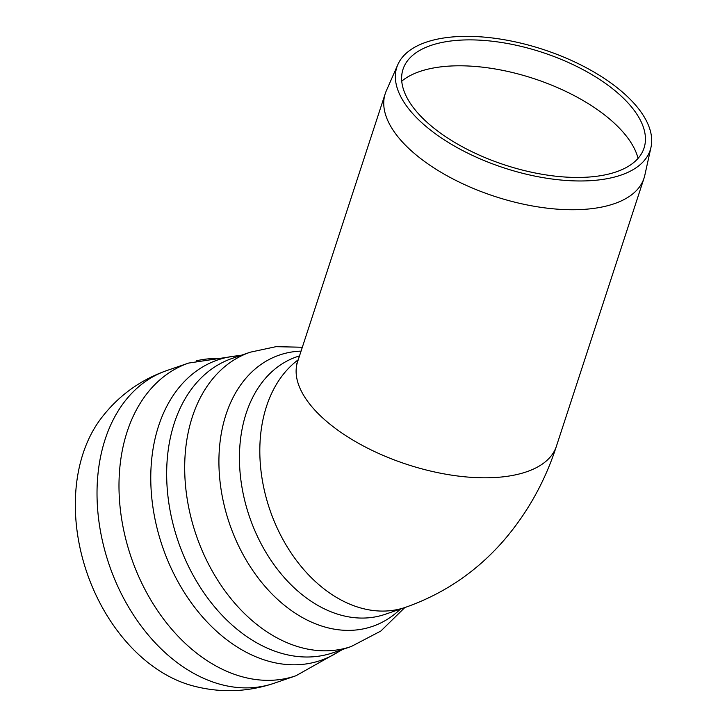 <?xml version="1.0" encoding="UTF-8"?>
<svg xmlns="http://www.w3.org/2000/svg" width="727" height="727" viewBox="0 0 727 727"><rect width="100%" height="100%" fill="white"/><g stroke="black" fill="none" stroke-linecap="round" stroke-linejoin="round"><path stroke-width="1.09" d="M638.07 158.377A129.642 60.668 18.1 0 0 555.446 86.731A129.642 60.668 18.1 0 0 428.112 69.11A129.642 60.668 18.1 0 0 401.749 81.133M438.99 43.12A126.789 59.323 -161.9 0 1 577.111 66.611A126.789 59.323 -161.9 0 1 644.767 145.4A126.789 59.323 -161.9 0 1 505.101 165.056A126.789 59.323 -161.9 0 1 404.003 66.702A126.789 59.323 -161.9 0 1 438.99 43.12M397.869 64.549L386.301 90.839A136.131 63.694 18.1 0 0 385.246 93.601A136.131 63.694 18.1 0 0 494.842 196.435A136.131 63.694 18.1 0 0 644.022 178.188A136.131 63.694 18.1 0 0 644.804 175.334L650.992 147.281A133.295 62.368 18.1 0 0 579.855 64.449A133.295 62.368 18.1 0 0 434.655 39.758A133.295 62.368 18.1 0 0 397.869 64.549A133.295 62.368 18.1 0 0 504.156 167.946A133.295 62.368 18.1 0 0 650.992 147.281M100.526 419.143A156.532 111.204 71.1 0 0 86.94 572.749A156.532 111.204 71.1 0 0 192.001 685.616M298.243 359.783A136.131 96.709 71.1 0 0 275.333 523.922A136.131 96.709 71.1 0 0 405.575 607.299C444.079 593.732 476.803 571.467 503.747 540.506C527.411 512.998 544.959 481.583 556.409 446.242A136.131 63.694 -161.9 0 1 407.229 464.498A136.131 63.694 -161.9 0 1 297.625 361.655L385.246 93.601M100.526 419.134C117.701 396.297 139.757 380.112 166.692 370.597A165.302 117.438 71.1 0 0 109.277 565.07A165.302 117.438 71.1 0 0 274.015 683.289C246.907 692.313 219.563 693.095 191.983 685.616M166.692 370.597L188.666 363.055A165.302 117.429 71.1 0 0 188.656 363.064A165.302 117.429 71.1 0 0 131.242 557.527A165.302 117.429 71.1 0 0 295.971 675.746A165.302 117.429 71.1 0 0 295.98 675.746L274.015 683.289M221.871 358.638A165.302 117.429 71.1 0 0 196.472 360.801M240.21 355.648A158.813 112.83 71.1 0 0 162.539 546.786A158.813 112.83 71.1 0 0 341.208 649.947M232.231 358.384A155.578 110.522 71.1 0 0 178.197 541.415A155.578 110.522 71.1 0 0 333.239 652.682L351.268 646.494A155.578 110.522 71.1 0 1 196.226 535.226A155.578 110.522 71.1 0 1 250.261 352.195L232.231 358.384M301.069 351.123A143.419 101.889 71.1 0 0 232.104 530.828A143.419 101.889 71.1 0 0 400.45 609.053M299.524 355.848L296.816 356.775A136.131 96.709 71.1 0 0 249.534 516.924A136.131 96.709 71.1 0 0 385.201 614.288L405.575 607.299M556.409 446.242L644.022 178.188M296.671 364.082L297.625 361.655M188.656 363.064L241.7 355.13M295.971 675.746L342.708 649.429M302.341 347.252L275.987 346.67L250.261 352.195M404.821 607.554L380.875 631.018L351.268 646.494"/></g></svg>
